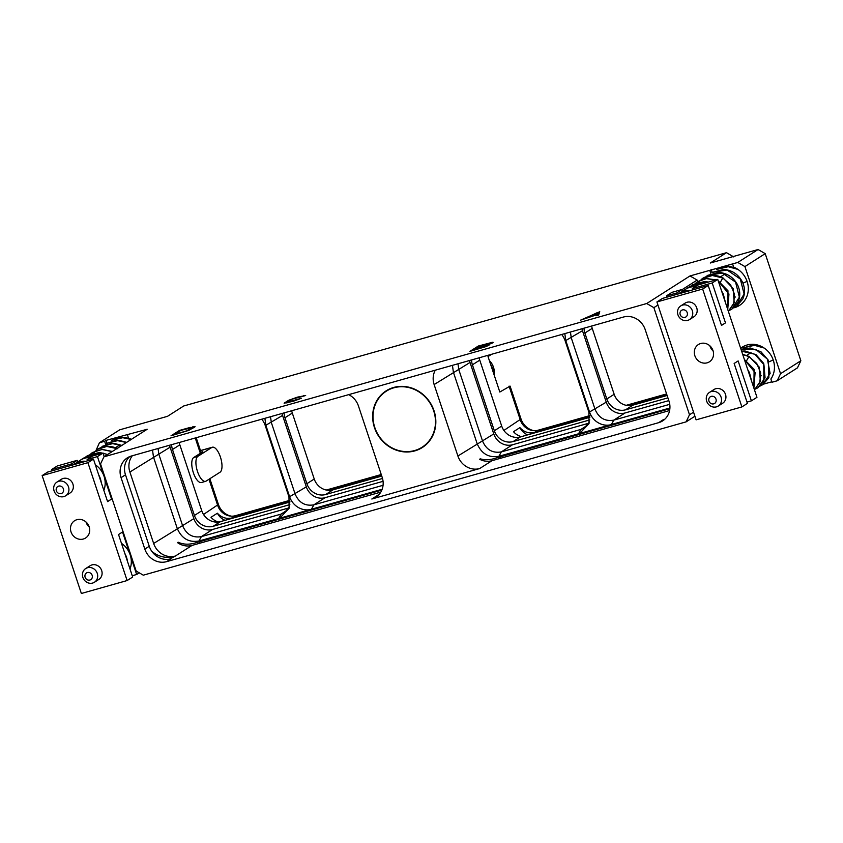 <?xml version="1.0" encoding="UTF-8"?>
<svg xmlns="http://www.w3.org/2000/svg" width="843" height="843" viewBox="0 0 843 843"><rect width="100%" height="100%" fill="white"/><g stroke="black" fill="none" stroke-linecap="round" stroke-linejoin="round"><path stroke-width="1.26" d="M733.695 256.915L726.518 252.679L183.721 405.978L167.494 416.326L119.706 429.825L99.421 442.754L104.616 441.289L105.575 444.166M201.203 452.744L196.208 437.717M491.606 354.281L488.023 356.568L499.825 392.027L510.089 386.115L521.016 418.96A16.597 15.163 -122.5 0 0 533.935 430.689M231.319 516.158A16.597 15.163 57.5 0 1 218.4 504.43L209.844 478.719M289.771 500.352L235.45 515.695A14.795 13.53 57.5 0 1 230.244 516.074A14.795 13.53 57.5 0 1 217.694 505.442L208.99 479.267M206.113 481.09L220.034 472.228A13.119 5.132 74.2 0 0 220.634 457.717A13.119 5.132 74.2 0 0 212.352 447.222A13.119 5.132 74.2 0 0 211.804 447.464L197.884 456.337A13.119 5.132 74.2 0 0 197.283 470.847A13.119 5.132 74.2 0 0 205.566 481.342A13.119 5.132 74.2 0 0 206.113 481.09M205.566 481.342L201.414 482.512A13.119 5.132 74.2 0 1 193.131 472.017A13.119 5.132 74.2 0 1 193.732 457.507L200.349 453.292L195.26 437.981M235.45 515.695L231.962 517.918A14.795 13.53 57.5 0 1 217.399 513.208L210.992 517.286A14.795 13.53 57.5 0 0 218.506 522.017M231.962 517.918L289.897 501.553M329.55 490.352L381.616 475.642M381.247 474.514L326.283 490.036M225.06 520.331A13.962 12.761 57.5 0 1 217.399 513.208M509.067 386.147L520.31 419.962A14.795 13.53 -122.5 0 0 532.86 430.594A14.795 13.53 -122.5 0 0 538.066 430.225L589.7 415.641M626.212 405.325L666.592 393.923M200.36 453.281L202.805 451.722L201.034 452.217M726.518 252.679L710.291 263.016L758.078 249.517L737.783 262.447L732.588 263.912L733.673 267.157A21.834 19.958 -122.5 0 1 748.057 285.356A21.834 19.958 -122.5 0 1 739.522 305.429A21.834 19.958 -122.5 0 1 733.547 307.885M646.729 303.522L103.931 456.832L100.528 463.935L136.155 571.048L143.299 575.179L686.097 421.869L689.5 414.767L653.862 307.642L646.729 303.522L689.995 275.946L732.588 263.912M106.977 443.218L106.039 440.373L147.198 429.256L103.931 456.832M106.039 440.373L104.616 441.289M190.286 427.39L179.411 430.457L171.003 435.82L188.99 430.299L195.102 426.727L190.402 427.738M301.341 398.275L286.673 402.406L292.437 399.076L305.661 395.525L297.326 397.158L288.612 400.309L284.112 403.175L293.037 401.352L301.341 398.275M487.918 344.787L492.365 343.006L493.144 342.353L492.512 342.279L478.297 346.041L469.899 351.394L485.515 346.736L489.435 344.871L487.918 344.787L488.192 345.609M599.763 311.731L580.658 320.108L596.559 314.85L596.233 315.714L598.625 315.04L599.763 311.731M758.078 249.517L765.212 253.638L744.917 266.578L737.783 262.447M697.625 281.541L697.14 280.066L689.995 275.946M709.774 270.361L710.733 273.248M740.66 348.296A21.834 19.958 57.5 0 1 742.198 347.19A21.834 19.958 57.5 0 1 768.384 351.742A21.834 19.958 57.5 0 1 770.881 379.023L771.956 382.258L777.151 380.794L780.555 373.691L744.917 266.578M689.5 414.767L693.568 412.174M653.862 307.642L657.93 305.05M682.345 289.497L697.14 280.066M686.097 421.869L694.917 416.242M763.589 384.123L771.809 381.805M777.151 380.794L797.446 367.864L800.85 360.762L765.212 253.638M740.744 348.559A21.834 19.958 57.5 0 1 742.925 346.758M761.998 346.758L759.627 346.009M780.555 373.691L800.85 360.762M735.064 306.957A21.834 19.958 -122.5 0 0 740.228 304.955M711.197 269.454L712.135 272.3M735.855 268.158L733.484 267.41M742.946 283.174L747.077 281.383M737.941 269.412L727.119 266.409L716.634 269.433L729.458 266.42L735.012 267.747M734.137 307.368L736.634 306.072L744.116 294.07L740.312 279.044L727.098 269.992L711.871 272.468L724.053 269.402C732.282 270.297 738.363 274.407 742.293 281.752C745.107 287.716 745.254 293.522 742.736 299.149L736.634 306.072L734.116 307.389M729.374 310.403L731.872 309.118L739.353 297.115L735.549 282.078L722.335 273.027L707.108 275.503L718.942 272.415C727.351 273.206 733.558 277.347 737.572 284.86C740.439 291.014 740.491 296.957 737.73 302.669L731.872 309.118L729.353 310.424M720.396 282.184L722.757 278.011L712.335 275.513L702.345 278.538C708.974 274.639 715.844 274.407 722.967 277.853L733.125 288.559L734.19 302.69L728.341 311.278L733.673 303.87L734.516 294.249L730.586 284.839L722.946 278.116M699.311 284.628L693.146 285.366M696.181 284.755L702.345 278.538L696.297 284.681M727.741 309.455L728.963 294.017L718.352 281.235M715.707 280.002L706.339 278.622L697.582 281.573L693.273 285.324M725.17 301.741L722.072 292.426M708.099 282.142L692.82 284.607L690.596 286.262L692.82 284.607L704.664 281.52L708.415 282.057M695.443 286.567A20.833 19.041 57.5 0 0 690.069 287.242A20.833 19.041 -122.5 0 0 685.412 289.328L688.257 287.505A20.833 19.041 -122.5 0 1 692.914 285.429A20.833 19.041 57.5 0 1 698.815 284.765M685.412 289.328A20.833 19.041 -122.5 0 0 682.925 291.246L682.967 291.372M717.751 279.423L756.961 397.306L751.408 400.846L738.131 360.93L734.148 363.47L747.425 403.386L741.872 406.927L696.118 419.846L656.908 301.963L662.45 298.422L708.215 285.503L721.492 325.419L725.475 322.88L712.198 282.963L717.751 279.423L697.825 285.05L692.272 288.591L692.704 289.876M709.848 345.799A10.242 9.368 -122.5 0 0 713.094 350.909M666.866 297.179L666.444 295.882L671.987 292.342L682.324 289.423L682.925 291.246M666.444 295.882L676.771 292.964L677.203 294.26M676.771 292.964L682.324 289.423M692.272 288.591L712.198 282.963M656.908 301.963L702.662 289.033L741.872 406.927M702.662 289.033L708.215 285.503M751.408 400.846L746.993 402.1M746.54 360.783L748.9 356.61L742.704 354.45M753.884 388.043L755.107 372.617L744.495 359.835M751.313 380.33L748.215 371.015M742.651 354.292L749.111 356.441L759.269 367.148L760.344 381.278L754.485 389.866L759.817 382.459L760.66 372.838L756.74 363.428L749.09 356.705M769.09 361.773L773.221 359.982M764.085 348.001L753.263 344.998L742.778 348.022L755.613 345.019L761.166 346.336M760.281 385.968L762.778 384.671L770.123 373.491L767.415 359.139L755.781 349.36L741.06 349.487L750.196 347.99L760.934 351.742L768.437 360.34L768.879 377.748L762.778 384.671L760.27 385.978M755.518 389.002L758.015 387.706L765.075 377.812L763.937 364.703L754.875 354.26L741.619 351.183M700.712 343.501A10.242 9.368 -122.5 0 0 698.425 344.524A10.242 9.368 -122.5 0 0 695.37 356.989A10.242 9.368 -122.5 0 0 707.14 362.827A10.242 9.368 -122.5 0 0 709.437 361.795A10.242 9.368 -122.5 0 0 712.493 349.329A10.242 9.368 -122.5 0 0 700.712 343.501M718.257 406.052L722.672 403.239A8.124 7.429 -122.5 0 0 725.096 393.344A8.124 7.429 -122.5 0 0 715.76 388.728A8.124 7.429 -122.5 0 0 713.947 389.54L709.532 392.353A8.124 7.429 -122.5 0 0 707.108 402.237A8.124 7.429 -122.5 0 0 716.445 406.863A8.124 7.429 -122.5 0 0 718.257 406.052A8.124 7.429 -122.5 0 0 720.681 396.157A8.124 7.429 -122.5 0 0 711.344 391.531A8.124 7.429 -122.5 0 0 709.532 392.353M689.5 319.592L693.915 316.789A8.124 7.429 -122.5 0 0 696.339 306.894A8.124 7.429 -122.5 0 0 687.003 302.268A8.124 7.429 -122.5 0 0 685.18 303.08L680.775 305.893A8.124 7.429 -122.5 0 0 678.341 315.788A8.124 7.429 -122.5 0 0 687.688 320.414A8.124 7.429 -122.5 0 0 689.5 319.592A8.124 7.429 -122.5 0 0 691.924 309.708A8.124 7.429 -122.5 0 0 682.588 305.082A8.124 7.429 -122.5 0 0 680.775 305.893M690.975 290.361A20.833 19.041 57.5 0 0 684.231 290.961A20.833 19.041 -122.5 0 0 679.574 293.037L678.046 294.017M711.229 396.368A3.962 3.614 -122.5 0 0 708.963 401.099A3.962 3.614 -122.5 0 0 713.715 403.839A3.962 3.614 -122.5 0 0 715.981 399.118A3.962 3.614 -122.5 0 0 711.229 396.368M682.472 309.918A3.962 3.614 -122.5 0 0 680.206 314.639A3.962 3.614 -122.5 0 0 684.959 317.389A3.962 3.614 -122.5 0 0 687.214 312.658A3.962 3.614 -122.5 0 0 682.472 309.918M106.713 444.219A21.834 19.958 57.5 0 1 107.114 443.618M130.686 439.077L128.326 438.339M127.43 434.84L128.505 438.086A21.834 19.958 57.5 0 1 131.276 439.403M96.123 450.183L99.421 442.754M668.963 401.047L645.201 329.613A18.124 16.575 -122.5 0 0 623.451 317.042L131.424 456.01A18.124 16.575 -122.5 0 0 127.377 457.823A18.124 16.575 -122.5 0 0 121.055 477.644L144.827 549.088A18.124 16.575 -122.5 0 0 166.566 561.659L658.594 422.691A18.124 16.575 -122.5 0 0 662.651 420.878A18.124 16.575 -122.5 0 0 668.963 401.047M658.594 422.691L663.03 419.856A18.124 16.575 -122.5 0 0 664.737 419.266M132.309 455.757A18.124 16.575 -122.5 0 0 129.885 472.027L153.647 543.461A18.124 16.575 -122.5 0 0 175.397 556.032L169.411 559.194M181.593 544.831A20.632 18.862 57.5 0 1 178.147 542.186L177.483 542.607A18.124 16.575 -122.5 0 0 192.056 545.41L380.815 492.101M348.707 394.64A18.124 16.575 -122.5 0 1 358.433 405.936L382.195 477.38A18.124 16.575 -122.5 0 1 375.873 497.201A18.124 16.575 -122.5 0 1 371.826 499.014L479.646 468.56A18.124 16.575 57.5 0 1 457.897 456L434.134 384.556A18.124 16.575 57.5 0 1 435.315 370.182M669.595 410.541L491.985 460.7A18.124 16.575 57.5 0 1 479.593 459.245L480.247 458.824A20.632 18.862 -122.5 0 0 483.071 460.647M151.74 551.238A24.795 22.666 -122.5 0 0 173.553 556.549M129.717 456.6A18.124 16.575 -122.5 0 0 125.491 474.82L149.253 546.264A18.124 16.575 -122.5 0 0 171.003 558.825L166.566 561.659M669.911 407.991L498.908 456.284C488.814 458.034 481.564 453.84 477.159 443.724L453.397 372.279L452.449 365.346M480.247 458.824C485.062 460.267 490.405 459.972 496.274 457.97L669.858 408.718M669.742 404.324L613.788 420.13C605.084 421.637 598.836 418.023 595.032 409.298L571.269 337.853L570.437 332.016M610.174 424.883A18.177 16.618 57.5 0 1 589.531 412.006L565.769 340.561L564.81 333.607M561.68 334.492A18.177 16.618 57.5 0 1 565.126 340.741L588.888 412.185L589.046 423.544L579.626 433.513M589.468 421.943L584.441 427.844L580.943 429.414L501.311 451.901C492.607 453.397 486.358 449.793 482.565 441.068L458.792 369.624L457.97 363.776M588.835 423.197L512.523 444.756A15.627 14.289 57.5 0 1 493.777 433.924L470.015 362.479A15.627 14.289 57.5 0 1 469.488 360.53M414.798 450.9A33.625 30.738 57.5 0 1 376.136 431.753A33.625 30.738 57.5 0 1 386.178 390.825A33.625 30.738 57.5 0 1 393.692 387.453A33.625 30.738 57.5 0 1 432.354 406.6A33.625 30.738 57.5 0 1 422.311 447.538A33.625 30.738 57.5 0 1 414.798 450.9M383.07 485.294L313.859 504.841C305.155 506.348 298.907 502.734 295.113 494.009L271.341 422.564L270.519 416.727M282.036 413.47A15.627 14.289 -122.5 0 0 282.563 415.42L306.325 486.864A15.627 14.289 -122.5 0 0 325.071 497.697L383.059 481.321M382.153 489.267L311.457 509.235L313.859 504.841L325.071 497.697M381.847 490.068L196.493 542.586L198.99 540.995C188.895 542.744 181.645 538.551 177.241 528.435L153.468 456.99L152.52 450.057M261.762 419.203A18.177 16.618 57.5 0 1 265.208 425.452L288.97 496.896L289.117 508.255L279.707 518.224L198.99 540.995L201.393 536.612C192.689 538.108 186.44 534.504 182.636 525.779L158.874 454.335L158.052 448.487M279.707 518.224L311.457 509.235M178.147 542.186C183.426 544.694 189.549 544.831 196.493 542.586M169.569 445.241A15.627 14.289 -122.5 0 0 170.086 447.19L193.858 518.635A15.627 14.289 -122.5 0 0 212.605 529.467L288.917 507.907M382.522 478.466L325.64 494.525A15.627 14.289 57.5 0 1 306.884 483.692L284.955 417.759A15.627 14.289 57.5 0 1 284.112 412.88M289.929 502.006L220.518 521.606A15.627 14.289 57.5 0 1 201.772 510.774L179.833 444.841A15.627 14.289 57.5 0 1 179.243 442.501M381.763 476.074L332.996 489.846A15.627 14.289 57.5 0 1 314.239 479.014L292.31 413.07A15.627 14.289 57.5 0 1 291.71 410.741M521.427 436.621A14.795 13.53 -122.5 0 1 513.503 431.7L519.92 427.622A14.795 13.53 -122.5 0 0 534.578 432.438L589.826 416.842M629.479 405.641L666.971 395.051M519.92 427.622A13.962 12.761 -122.5 0 0 527.634 434.872M479.161 357.79A15.627 14.289 -122.5 0 0 479.762 360.13L501.69 426.063A15.627 14.289 -122.5 0 0 520.447 436.895L589.847 417.296M591.638 326.03A15.627 14.289 -122.5 0 0 592.229 328.359L614.168 394.303A15.627 14.289 -122.5 0 0 632.914 405.135L667.108 395.472M471.564 359.94A15.627 14.289 -122.5 0 0 472.407 364.808L494.335 430.752A15.627 14.289 -122.5 0 0 513.092 441.584L589.763 419.93A15.627 14.289 -122.5 0 0 589.784 419.919L589.763 419.93M668.815 400.615L625 412.986A15.627 14.289 57.5 0 1 606.254 402.153L582.481 330.709A15.627 14.289 57.5 0 1 581.965 328.759M584.03 328.169A15.627 14.289 -122.5 0 0 584.873 333.048L606.812 398.981A15.627 14.289 -122.5 0 0 625.559 409.814L667.898 397.864M289.844 504.641L289.866 504.63A15.627 14.289 57.5 0 1 289.844 504.641L213.163 526.295A15.627 14.289 57.5 0 1 194.417 515.463L172.478 449.519A15.627 14.289 57.5 0 1 171.645 444.651M310.245 509.594A18.177 16.618 57.5 0 1 289.613 496.717L265.84 425.272L264.892 418.318M289.549 506.654L284.512 512.555L281.025 514.125L201.393 536.612L212.605 529.467M422.101 447.211A33.246 30.39 -122.5 0 1 374.798 427.496A33.246 30.39 57.5 0 1 386.379 391.141A33.246 30.39 57.5 0 1 433.692 410.857A33.246 30.39 -122.5 0 1 422.101 447.211L426.01 444.725M52.118 470.805L51.686 469.519L57.24 465.979L77.166 460.352L77.809 462.291M86.018 521.996A10.242 9.368 -122.5 0 0 89.274 527.107M130.633 556.38L136.661 574.483L139.243 572.84M129.674 553.472L122.53 531.996L118.536 534.536L132.678 577.023L127.124 580.553L81.371 593.483L42.15 475.589L47.703 472.059L93.457 459.129L107.588 501.617L111.582 499.077L104.49 477.781M42.15 475.589L87.904 462.67L127.124 580.553M87.904 462.67L93.457 459.129M87.546 460.805L87.114 459.509L97.44 456.59L103.531 474.883M97.44 456.59L102.994 453.049L104.195 456.664M136.661 574.483L132.246 575.727M51.686 469.519L71.613 463.882L72.045 465.178M107.535 501.437A83.309 76.165 -122.5 0 0 111.582 499.077M71.613 463.882L77.166 460.352M90.285 457.486A20.833 19.041 57.5 0 0 84.911 458.16A20.833 19.041 -122.5 0 0 80.254 460.246A20.833 19.041 -122.5 0 0 77.767 462.164M94.142 455.557L87.756 456.348A20.833 19.041 -122.5 0 0 83.099 458.434L80.254 460.246M94.458 455.462L87.756 456.348A20.833 19.041 57.5 0 1 93.647 455.694M116.882 448.571L106.787 446.453L97.187 449.456L91.139 455.61M112.119 451.606L102.024 449.488L92.424 452.491L88.115 456.253L92.424 452.491L102.172 449.403L112.351 451.458M107.356 454.64L103.004 453.081L92.667 455.968L87.114 459.509M102.941 453.07L87.661 455.526L85.438 457.18M131.171 439.466L121.076 437.348L111.466 440.352L124.3 437.348L129.854 438.666M126.408 442.501L116.313 440.383L106.713 443.386L118.895 440.32L126.64 442.364M121.645 445.536L111.55 443.418L101.95 446.421L113.784 443.334L121.877 445.399M85.817 461.29A20.833 19.041 57.5 0 0 79.073 461.88A20.833 19.041 -122.5 0 0 74.416 463.966L72.888 464.936M95.333 464.767A20.833 19.041 57.5 0 1 103.858 490.394M98.694 474.872A20.833 19.041 57.5 0 1 101.286 482.691M83.309 539.025A10.242 9.368 -122.5 0 0 85.607 537.992A10.242 9.368 -122.5 0 0 88.663 525.526A10.242 9.368 -122.5 0 0 76.882 519.699A10.242 9.368 -122.5 0 0 74.595 520.721A10.242 9.368 -122.5 0 0 71.539 533.187A10.242 9.368 -122.5 0 0 83.309 539.025M65.67 495.789L70.085 492.976A8.124 7.429 -122.5 0 0 72.509 483.092A8.124 7.429 -122.5 0 0 63.172 478.466A8.124 7.429 -122.5 0 0 61.349 479.277L56.945 482.091A8.124 7.429 -122.5 0 0 54.51 491.985A8.124 7.429 -122.5 0 0 63.857 496.601A8.124 7.429 -122.5 0 0 65.67 495.789A8.124 7.429 -122.5 0 0 68.093 485.905A8.124 7.429 -122.5 0 0 58.757 481.279A8.124 7.429 -122.5 0 0 56.945 482.091M94.427 582.25L98.842 579.436A8.124 7.429 -122.5 0 0 101.265 569.541A8.124 7.429 -122.5 0 0 91.929 564.915A8.124 7.429 -122.5 0 0 90.117 565.737L85.701 568.54A8.124 7.429 -122.5 0 0 83.278 578.435A8.124 7.429 -122.5 0 0 92.614 583.061A8.124 7.429 -122.5 0 0 94.427 582.25A8.124 7.429 -122.5 0 0 96.85 572.355A8.124 7.429 -122.5 0 0 87.514 567.729A8.124 7.429 -122.5 0 0 85.701 568.54M124.838 553.461A20.833 19.041 57.5 0 1 127.441 561.28M121.476 543.356A20.833 19.041 57.5 0 1 130.001 568.993M61.128 493.587A3.962 3.614 -122.5 0 0 63.383 488.856A3.962 3.614 -122.5 0 0 58.641 486.116A3.962 3.614 -122.5 0 0 56.376 490.837A3.962 3.614 -122.5 0 0 61.128 493.587M89.885 580.037A3.962 3.614 -122.5 0 0 92.15 575.316A3.962 3.614 -122.5 0 0 87.398 572.566A3.962 3.614 -122.5 0 0 85.132 577.297A3.962 3.614 -122.5 0 0 89.885 580.037M179.411 430.457L179.643 431.163M192.373 426.864L192.857 428.318M193.816 426.579L194.122 427.506M180.866 430.383L192.531 427.496L186.777 430.826L174.375 434.524L180.866 430.383M192.531 427.496L192.815 428.339M192.257 427.833L192.499 428.539M284.555 402.733L284.755 403.354M287.263 401.005L287.495 401.711M288.612 400.309L288.801 400.889M303.533 395.462L303.733 396.073M286.673 402.406L286.883 403.028M478.297 346.041L478.529 346.747M491.248 342.448L491.553 343.386M492.512 342.279L492.681 342.806M479.762 345.967L490.584 343.112L477.075 347.674L479.762 345.967M490.584 343.112L490.784 343.712M487.686 344.608L488.044 345.683M486.295 346.02L473.26 350.108L476.126 348.285L486.358 345.461L486.948 345.43L486.411 346.368M486.948 345.43L487.159 346.073M599.11 313.638L598.087 313.933M596.559 314.85L596.802 315.556M597.603 312.5L596.812 314.565L588.014 317.052L597.603 312.5L597.655 315.314M596.812 314.565L597.107 315.472M218.4 504.43L203.521 514.472M521.016 418.96L503.893 430.436M200.508 450.657L211.804 447.464M193.732 457.507L197.884 456.337M175.397 556.032L192.056 545.41M371.826 499.014L379.234 494.293M479.646 468.56L491.985 460.7M144.827 549.088L149.253 546.264M125.491 474.82L121.055 477.644M496.274 457.97L498.908 456.284L501.311 451.901L512.523 444.756M611.375 424.524L613.788 420.13L625 412.986M589.531 412.006L606.254 402.153M578.54 433.797L580.943 429.414L587.329 425.336M457.897 456L493.777 433.924M434.134 384.556L470.015 362.479M499.425 458.603L500.552 456.537M153.647 543.461L193.858 518.635M129.885 472.027L170.086 447.19M538.066 430.225L534.578 432.438M479.762 360.13L472.407 364.808M501.69 426.063L494.335 430.752M520.447 436.895L513.092 441.584M565.769 340.561L582.481 330.709M592.229 328.359L584.873 333.048M614.168 394.303L606.812 398.981M632.914 405.135L625.559 409.814M493.25 372.258A16.66 15.237 -122.5 0 0 492.407 368.233A16.66 15.237 57.5 0 0 490.658 364.471M179.833 444.841L172.478 449.519M201.772 510.774L194.417 515.463M220.518 521.606L213.163 526.295M289.613 496.717L306.325 486.864M265.84 425.272L282.563 415.42M278.611 518.508L281.025 514.125L287.41 510.047M332.996 489.846L325.64 494.525M314.239 479.014L306.884 483.692M292.31 413.07L284.955 417.759M199.053 543.44L200.181 541.375M200.476 450.573L212.352 447.222M727.762 309.539L727.962 290.761L718.236 280.898M716.034 279.908L706.539 278.538L697.582 281.573L693.231 285.345M725.475 302.637L723.283 293.965L721.661 291.193M699.616 284.544L693.02 285.377M753.905 388.128L754.106 369.35L744.39 359.497M751.619 381.226L749.427 372.564L747.804 369.782M755.507 389.013L758.015 387.706L763.874 381.268L763.716 363.449L756.055 354.703L745.086 351.004L741.598 351.12M760.923 375.978L761.503 375.609M746.729 355.388L751.008 352.659M734.78 297.379L735.359 297.01M720.586 276.789L724.864 274.07M494.124 374.903A16.66 16.66 0 0 0 489.34 360.541M386.379 391.141L390.277 388.655M117.809 448.771C110.686 445.336 103.815 445.557 97.187 449.456L91.023 455.673M107.588 454.493L99.506 452.438L87.661 455.526L85.417 457.191M115.428 447.717L119.695 444.988"/></g></svg>
